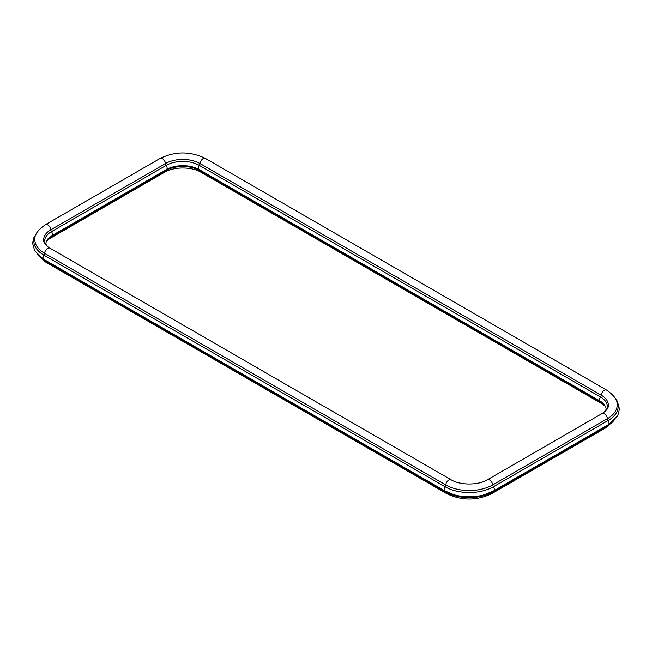 <?xml version="1.0" encoding="UTF-8"?>
<svg xmlns="http://www.w3.org/2000/svg" width="652" height="652" viewBox="0 0 652 652"><rect width="100%" height="100%" fill="white"/><g stroke="black" fill="none" stroke-linecap="round" stroke-linejoin="round"><path stroke-width="0.98" d="M604.551 404.688A24.417 14.099 0 0 0 601.209 402.276A2.657 1.532 120 0 0 600.908 401.534M199.716 169.887A2.657 1.532 120 0 1 200.034 170.661L601.209 402.276A4.434 2.559 120 0 0 602.098 403.849L605.618 406.449M198.958 169.439A23.423 13.529 0 0 0 193.163 167.091A23.423 13.529 0 0 0 172.381 167.091A23.423 13.529 0 0 0 166.578 169.439M51.092 236.146A2.657 1.532 60 0 0 50.791 236.888L165.502 170.661A4.434 2.559 60 0 1 164.614 172.234C173.587 166.594 191.949 166.594 200.922 172.234A4.434 2.559 120 0 1 200.034 170.661A24.417 14.099 0 0 0 165.502 170.661A2.657 1.532 60 0 1 165.828 169.887M164.614 172.234L49.902 238.461A4.434 2.559 60 0 0 50.791 236.888A24.417 14.099 0 0 0 47.449 239.3M615.081 419.301L606.531 427.37A4.434 2.559 -120 0 0 607.419 425.797A33.203 19.169 0 0 0 613.776 420.654M606.531 427.37L491.82 493.597C476.759 500.85 461.706 500.85 446.644 493.597L45.469 261.982A4.434 2.559 -60 0 1 44.581 260.409A33.203 19.169 0 0 1 38.223 255.266M446.644 493.597A4.434 2.559 -60 0 1 445.748 492.024L44.581 260.409A2.657 1.532 -60 0 0 44.254 259.643M491.82 493.597A4.434 2.559 -120 0 0 492.708 492.024A33.203 19.169 0 0 1 445.748 492.024A2.657 1.532 -60 0 0 445.414 491.241M607.745 425.031A2.657 1.532 -120 0 0 607.419 425.797L492.708 492.024A2.657 1.532 -120 0 1 493.051 491.241M606.727 409.709A23.423 13.529 0 0 0 600.508 397.003L199.333 165.388A23.423 13.529 0 0 0 166.203 165.388L51.492 231.615A2.657 1.532 60 0 1 50.791 229.789A4.434 2.559 60 0 0 48.696 225.625A4.434 2.559 60 0 0 45.469 224.63C38.289 229.789 34.792 234.231 34.996 237.964A33.203 19.169 0 0 0 44.581 253.31L445.748 484.925A2.657 1.532 -60 0 1 445.055 486.751A3.325 1.915 -60 0 0 444.843 490.915A3.325 1.915 -60 0 0 445.055 491.013A34.197 19.739 0 0 0 454.061 494.746A34.197 19.739 0 0 0 484.395 494.746A34.197 19.739 0 0 0 493.409 491.013A3.325 1.915 -120 0 0 493.613 490.915A3.325 1.915 -120 0 0 493.409 486.751A34.197 19.739 0 0 1 445.055 486.751L43.88 255.136A3.325 1.915 -60 0 0 43.676 259.3L34.711 250.865L32.6 243.269L33.537 238.208L36.919 232.699M608.12 424.786A3.325 1.915 -120 0 0 608.324 424.688A3.325 1.915 -120 0 0 608.12 420.524A34.197 19.739 0 0 0 615.684 399.228M43.88 259.398A3.325 1.915 -60 0 1 43.676 259.3L444.843 490.915L454.061 494.746M36.316 233.84A34.197 19.739 0 0 0 43.88 255.136A2.657 1.532 -60 0 0 44.581 253.31A4.434 2.559 -60 0 1 46.683 249.145A4.434 2.559 -60 0 1 49.902 248.151L47.832 246.79C45.281 244.712 43.92 242.805 43.749 241.077A24.417 14.099 0 0 1 50.791 229.789L165.502 163.562A4.434 2.559 60 0 0 163.407 159.398A4.434 2.559 60 0 0 160.18 158.403C175.241 151.15 190.294 151.15 205.356 158.403A4.434 2.559 120 0 0 202.136 159.398A4.434 2.559 120 0 0 200.034 163.562L601.209 395.177A4.434 2.559 120 0 1 603.304 391.013A4.434 2.559 120 0 1 606.531 390.018C613.711 395.169 617.208 399.619 617.004 403.352A33.203 19.169 0 0 1 607.419 418.698A2.657 1.532 -120 0 0 608.12 420.524L493.409 486.751A2.657 1.532 -120 0 1 492.708 484.925A4.434 2.559 -120 0 0 490.606 480.76A4.434 2.559 -120 0 0 487.386 479.766C478.413 485.406 460.051 485.406 451.078 479.766L49.902 248.151M451.078 479.766A4.434 2.559 -60 0 0 447.851 480.76A4.434 2.559 -60 0 0 445.748 484.925A33.203 19.169 0 0 0 492.708 484.925L607.419 418.698A4.434 2.559 -120 0 0 605.317 414.533A4.434 2.559 -120 0 0 602.098 413.539L487.386 479.766M602.098 413.539C608.821 409.065 608.063 406.636 608.251 406.465A24.417 14.099 0 0 0 601.209 395.177A2.657 1.532 120 0 1 600.508 397.003A3.325 1.915 120 0 0 600.296 401.167A3.325 1.915 120 0 0 600.508 401.257M193.163 167.091L199.129 169.553A3.325 1.915 120 0 1 199.333 165.388A2.657 1.532 120 0 0 200.034 163.562A24.417 14.099 0 0 0 165.502 163.562A2.657 1.532 60 0 0 166.203 165.388A3.325 1.915 60 0 1 166.407 169.553A3.325 1.915 60 0 1 166.203 169.642M46.382 245.551L45.901 243.294L46.341 241.158L51.704 235.779A3.325 1.915 60 0 0 51.492 231.615A23.423 13.529 0 0 0 45.273 244.321M605.618 410.939L606.099 408.706L605.667 406.571L602.089 402.341L600.296 401.167L199.129 169.553A3.325 1.915 120 0 0 199.333 169.642M172.381 167.091L166.407 169.553L51.704 235.779A3.325 1.915 60 0 1 51.492 235.877M200.922 172.234L602.098 403.849M45.469 261.982L36.919 253.913M49.902 238.461L46.382 241.061M615.081 398.087L617.289 401.135L619.4 408.731L618.463 413.792L617.248 416.326L608.324 424.688L493.613 490.915L484.395 494.746M205.356 158.403L606.531 390.018M45.469 224.63L160.18 158.403"/></g></svg>
